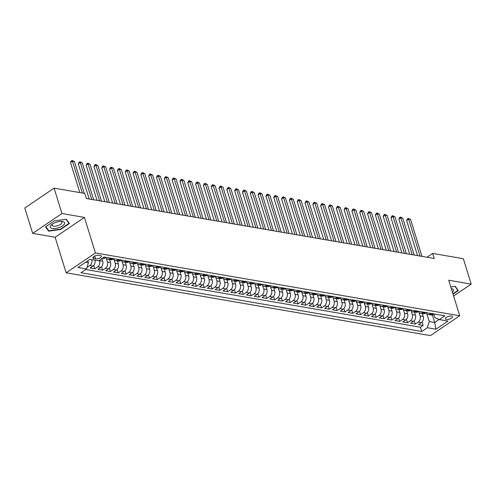 <?xml version="1.0" encoding="UTF-8"?>
<svg xmlns="http://www.w3.org/2000/svg" width="496" height="496" viewBox="0 0 496 496"><rect width="100%" height="100%" fill="white"/><g stroke="black" fill="none" stroke-linecap="round" stroke-linejoin="round"><path stroke-width="0.74" d="M451.496 316.033A3.701 1.457 162.8 0 0 447.411 316.789A3.701 1.457 162.8 0 0 445.427 318.847A3.701 1.457 162.8 0 0 446.425 319.467A3.701 1.457 162.8 0 0 450.511 318.711A3.701 1.457 162.8 0 0 452.495 316.659A3.701 1.457 162.8 0 0 451.496 316.033M66.135 272.794L430.429 335.612L459.73 315.772L95.437 252.954L66.135 272.794L55.137 237.249L84.432 217.409L61.957 213.534L32.662 233.374L55.137 237.249M32.662 233.374L24.8 207.985L54.101 188.145L61.957 213.534M94.996 260.214A4.625 3.367 99.8 0 1 92.994 266.054L90.098 268.014L94.792 268.82L93.732 265.397M101.897 258.54L102.715 261.194A4.625 3.367 -80.2 0 1 100.806 267.4L97.917 269.359L102.61 270.165L101.55 266.749M109.604 259.538L110.534 262.545A4.625 3.367 -80.2 0 1 108.624 268.751L105.735 270.704L110.428 271.517L109.368 268.094M117.422 260.89L118.352 263.891A4.625 3.367 -80.2 0 1 116.442 270.097L113.553 272.056L118.246 272.862L117.186 269.446M125.24 262.235L126.17 265.236A4.625 3.367 -80.2 0 1 124.26 271.448L121.371 273.401L126.058 274.214L125.004 270.791M133.058 263.587L133.988 266.588A4.625 3.367 -80.2 0 1 132.079 272.794L129.189 274.753L133.877 275.559L132.823 272.143M140.876 264.932L141.806 267.933A4.625 3.367 -80.2 0 1 139.897 274.139L137.008 276.098L141.695 276.911L140.635 273.488M148.695 266.284L149.625 269.285A4.625 3.367 -80.2 0 1 147.715 275.491L144.82 277.45L149.513 278.256L148.453 274.834M156.513 267.629L157.443 270.63A4.625 3.367 -80.2 0 1 155.533 276.836L152.638 278.795L157.331 279.601L156.271 276.185M164.331 268.975L165.255 271.982A4.625 3.367 -80.2 0 1 163.345 278.188L160.456 280.141L165.149 280.953L164.089 277.531M172.143 270.326L173.073 273.327A4.625 3.367 -80.2 0 1 171.163 279.533L168.274 281.492L172.968 282.298L171.907 278.882M179.961 271.672L180.891 274.672A4.625 3.367 -80.2 0 1 178.982 280.885L176.092 282.838L180.786 283.65L179.726 280.228M187.779 273.023L188.709 276.024A4.625 3.367 -80.2 0 1 186.8 282.23L183.911 284.189L188.598 284.995L187.544 281.579M195.598 274.369L196.528 277.369A4.625 3.367 -80.2 0 1 194.618 283.576L191.729 285.535L196.416 286.347L195.362 282.925M203.416 275.72L204.346 278.721A4.625 3.367 -80.2 0 1 202.436 284.927L199.547 286.886L204.234 287.692L203.174 284.27M211.234 277.066L212.164 280.066A4.625 3.367 -80.2 0 1 210.254 286.273L207.359 288.232L212.052 289.038L210.992 285.622M219.052 278.411L219.982 281.418A4.625 3.367 -80.2 0 1 218.073 287.624L215.177 289.577L219.871 290.389L218.81 286.967M226.87 279.763L227.794 282.763A4.625 3.367 -80.2 0 1 225.885 288.97L222.995 290.929L227.689 291.735L226.629 288.319M234.682 281.108L235.612 284.115A4.625 3.367 -80.2 0 1 233.703 290.321L230.814 292.274L235.507 293.086L234.447 289.664M242.501 282.46L243.431 285.46A4.625 3.367 -80.2 0 1 241.521 291.667L238.632 293.626L243.325 294.432L242.265 291.016M250.319 283.805L251.249 286.806A4.625 3.367 -80.2 0 1 249.339 293.012L246.45 294.971L251.137 295.783L250.083 292.361M258.137 285.157L259.067 288.157A4.625 3.367 -80.2 0 1 257.157 294.364L254.268 296.323L258.955 297.129L257.901 293.706M265.955 286.502L266.885 289.503A4.625 3.367 -80.2 0 1 264.976 295.709L262.086 297.668L266.774 298.474L265.713 295.058M273.773 287.847L274.703 290.854A4.625 3.367 -80.2 0 1 272.794 297.061L269.898 299.014L274.592 299.826L273.532 296.403M281.592 289.199L282.522 292.2A4.625 3.367 -80.2 0 1 280.612 298.406L277.717 300.365L282.41 301.171L281.35 297.755M289.41 290.544L290.334 293.551A4.625 3.367 -80.2 0 1 288.424 299.758L285.535 301.711L290.228 302.523L289.168 299.1M297.222 291.896L298.152 294.897A4.625 3.367 -80.2 0 1 296.242 301.103L293.353 303.062L298.046 303.868L296.986 300.452M305.04 293.241L305.97 296.242A4.625 3.367 -80.2 0 1 304.06 302.455L301.171 304.408L305.865 305.22L304.804 301.797M312.858 294.593L313.788 297.594A4.625 3.367 -80.2 0 1 311.879 303.8L308.989 305.759L313.677 306.565L312.623 303.149M320.676 295.938L321.606 298.939A4.625 3.367 -80.2 0 1 319.697 305.145L316.808 307.105L321.495 307.917L320.441 304.494M328.495 297.284L329.425 300.291A4.625 3.367 -80.2 0 1 327.515 306.497L324.626 308.45L329.313 309.262L328.253 305.84M336.313 298.635L337.243 301.636A4.625 3.367 -80.2 0 1 335.333 307.842L332.444 309.802L337.131 310.608L336.071 307.191M344.131 299.981L345.061 302.988A4.625 3.367 -80.2 0 1 343.151 309.194L340.256 311.147L344.949 311.959L343.889 308.537M351.949 301.332L352.873 304.333A4.625 3.367 -80.2 0 1 350.963 310.539L348.074 312.499L352.768 313.305L351.707 309.888M359.761 302.678L360.691 305.679A4.625 3.367 -80.2 0 1 358.782 311.891L355.892 313.844L360.586 314.656L359.526 311.234M367.579 304.029L368.509 307.03A4.625 3.367 -80.2 0 1 366.6 313.236L363.711 315.196L368.404 316.002L367.344 312.585M375.398 305.375L376.328 308.376A4.625 3.367 -80.2 0 1 374.418 314.582L371.529 316.541L376.216 317.353L375.162 313.931M383.216 306.72L384.146 309.727A4.625 3.367 -80.2 0 1 382.236 315.933L379.347 317.886L384.034 318.699L382.98 315.276M391.034 308.072L391.964 311.073A4.625 3.367 -80.2 0 1 390.054 317.279L387.165 319.238L391.852 320.044L390.792 316.628M398.852 309.417L399.782 312.424A4.625 3.367 -80.2 0 1 397.873 318.63L394.983 320.583L399.671 321.396L398.61 317.973M406.67 310.769L407.6 313.77A4.625 3.367 -80.2 0 1 405.691 319.976L402.795 321.935L407.489 322.741L406.429 319.325M414.489 312.114L415.419 315.115A4.625 3.367 -80.2 0 1 413.503 321.327L410.614 323.28L415.307 324.093L414.247 320.67M54.101 188.145L84.785 193.44L86.354 198.518L434.229 258.503L432.661 253.425L427 257.257M93.862 258.602L95.579 258.9A3.584 1.407 162.8 0 0 99.535 258.168A3.584 1.407 162.8 0 0 101.457 256.178A3.584 1.407 162.8 0 0 100.49 255.576L98.772 255.279A3.584 1.407 162.8 0 0 94.817 256.004A3.584 1.407 162.8 0 0 92.888 258.001A3.584 1.407 162.8 0 0 93.862 258.602L93.353 256.953M433.864 314.179L434.942 317.682L439.369 319.598L444.912 315.84L104.073 257.064L98.53 260.822L89.931 259.34L77.897 267.487L86.496 268.968L80.953 272.726L421.792 331.502L427.335 327.744L429.245 321.538L434.713 322.481L439.134 319.492M439.369 319.598L447.969 321.079L435.934 329.232L427.335 327.744M419.027 312.449L420.106 315.927A4.625 3.367 99.8 0 1 418.196 322.133L415.307 324.093M422.301 313.466L423.231 316.467L420.106 315.927M411.215 311.104L412.288 314.576A4.625 3.367 99.8 0 1 410.378 320.788L407.489 322.741M403.397 309.752L404.469 313.23A4.625 3.367 99.8 0 1 402.56 319.436L399.671 321.396M395.579 308.407L396.651 311.885A4.625 3.367 99.8 0 1 394.742 318.091L391.852 320.044M387.76 307.055L388.839 310.533A4.625 3.367 99.8 0 1 386.923 316.739L384.034 318.699M379.942 305.71L381.021 309.188A4.625 3.367 99.8 0 1 379.111 315.394L376.216 317.353M372.124 304.358L373.203 307.836A4.625 3.367 99.8 0 1 371.293 314.042L368.404 316.002M364.306 303.013L365.385 306.491A4.625 3.367 99.8 0 1 363.475 312.697L360.586 314.656M356.488 301.667L357.566 305.139A4.625 3.367 99.8 0 1 355.657 311.352L352.768 313.305M348.676 300.316L349.748 303.794A4.625 3.367 99.8 0 1 347.839 310L344.949 311.959M340.857 298.97L341.93 302.448A4.625 3.367 99.8 0 1 340.02 308.655L337.131 310.608M333.039 297.619L334.112 301.097A4.625 3.367 99.8 0 1 332.202 307.303L329.313 309.262M325.221 296.273L326.3 299.751A4.625 3.367 99.8 0 1 324.384 305.958L321.495 307.917M317.403 294.922L318.482 298.4A4.625 3.367 99.8 0 1 316.572 304.606L313.677 306.565M309.585 293.576L310.663 297.054A4.625 3.367 99.8 0 1 308.754 303.261L305.865 305.22M301.766 292.225L302.845 295.703A4.625 3.367 99.8 0 1 300.936 301.915L298.046 303.868M293.948 290.879L295.027 294.357A4.625 3.367 99.8 0 1 293.117 300.564L290.228 302.523M286.136 289.534L287.209 293.012A4.625 3.367 99.8 0 1 285.299 299.218L282.41 301.171M278.318 288.182L279.391 291.66A4.625 3.367 99.8 0 1 277.481 297.867L274.592 299.826M270.5 286.837L271.572 290.315A4.625 3.367 99.8 0 1 269.663 296.521L266.774 298.474M262.682 285.485L263.76 288.963A4.625 3.367 99.8 0 1 261.845 295.17L258.955 297.129M254.863 284.14L255.942 287.618A4.625 3.367 99.8 0 1 254.033 293.824L251.137 295.783M247.045 282.788L248.124 286.266A4.625 3.367 99.8 0 1 246.214 292.479L243.325 294.432M239.227 281.443L240.306 284.921A4.625 3.367 99.8 0 1 238.396 291.127L235.507 293.086M231.409 280.097L232.488 283.576A4.625 3.367 99.8 0 1 230.578 289.782L227.689 291.735M223.591 278.746L224.669 282.224A4.625 3.367 99.8 0 1 222.76 288.43L219.871 290.389M215.779 277.4L216.851 280.879A4.625 3.367 99.8 0 1 214.942 287.085L212.052 289.038M207.96 276.049L209.033 279.527A4.625 3.367 99.8 0 1 207.123 285.733L204.234 287.692M200.142 274.703L201.221 278.182A4.625 3.367 99.8 0 1 199.305 284.388L196.416 286.347M192.324 273.352L193.403 276.83A4.625 3.367 99.8 0 1 191.493 283.036L188.598 284.995M184.506 272.006L185.585 275.485A4.625 3.367 99.8 0 1 183.675 281.691L180.786 283.65M176.688 270.661L177.766 274.139A4.625 3.367 99.8 0 1 175.857 280.345L172.968 282.298M168.869 269.309L169.948 272.788A4.625 3.367 99.8 0 1 168.039 278.994L165.149 280.953M161.051 267.964L162.13 271.442A4.625 3.367 99.8 0 1 160.22 277.648L157.331 279.601M153.239 266.612L154.312 270.091A4.625 3.367 99.8 0 1 152.402 276.297L149.513 278.256M145.421 265.267L146.494 268.745A4.625 3.367 99.8 0 1 144.584 274.951L141.695 276.911M137.603 263.915L138.675 267.394A4.625 3.367 99.8 0 1 136.766 273.6L133.877 275.559M129.785 262.57L130.863 266.048A4.625 3.367 99.8 0 1 128.954 272.254L126.058 274.214M121.966 261.225L123.045 264.697A4.625 3.367 99.8 0 1 121.136 270.909L118.246 272.862M114.148 259.873L115.227 263.351A4.625 3.367 99.8 0 1 113.317 269.557L110.428 271.517M106.33 258.528L107.409 262.006A4.625 3.367 99.8 0 1 105.499 268.212L102.61 270.165M99.448 260.195L99.591 260.654A4.625 3.367 99.8 0 1 97.681 266.86L94.792 268.82M91.872 259.675A4.625 3.367 99.8 0 1 89.863 265.515L86.974 267.474M85.703 269.508L420.472 327.236L423.125 325.438L422.065 322.022M423.231 316.467A4.625 3.367 -80.2 0 1 421.321 322.673L418.432 324.632L423.125 325.438M105.815 257.368L105.028 257.901A4.625 3.367 99.8 0 1 102.982 258.397L102.281 258.28M110.509 258.174L109.715 258.714A4.625 3.367 99.8 0 1 107.675 259.21A4.625 3.367 99.8 0 1 105.586 257.523M107.675 259.21L110.8 259.749A4.625 3.367 -80.2 0 0 112.846 259.253L113.634 258.714M118.327 259.526L117.533 260.059A4.625 3.367 99.8 0 1 115.494 260.555A4.625 3.367 99.8 0 1 113.404 258.869M115.494 260.555L118.618 261.094A4.625 3.367 -80.2 0 0 120.664 260.598L121.452 260.065M126.145 260.871L125.352 261.411A4.625 3.367 99.8 0 1 123.312 261.907A4.625 3.367 99.8 0 1 121.222 260.22M123.312 261.907L126.437 262.446A4.625 3.367 -80.2 0 0 128.476 261.95L129.27 261.411M133.963 262.223L133.17 262.756A4.625 3.367 99.8 0 1 131.124 263.252A4.625 3.367 99.8 0 1 129.041 261.566M131.124 263.252L134.255 263.791A4.625 3.367 -80.2 0 0 136.295 263.295L137.088 262.762M141.775 263.568L140.988 264.101A4.625 3.367 99.8 0 1 138.942 264.597A4.625 3.367 99.8 0 1 136.859 262.917M138.942 264.597L142.073 265.137A4.625 3.367 -80.2 0 0 144.113 264.641L144.906 264.108M149.594 264.914L148.806 265.453A4.625 3.367 99.8 0 1 146.76 265.949A4.625 3.367 99.8 0 1 144.677 264.263M146.76 265.949L149.891 266.488A4.625 3.367 -80.2 0 0 151.931 265.992L152.725 265.453M157.412 266.265L156.624 266.798A4.625 3.367 99.8 0 1 154.578 267.294A4.625 3.367 99.8 0 1 152.489 265.614M154.578 267.294L157.703 267.834A4.625 3.367 -80.2 0 0 159.749 267.338L160.543 266.805M165.23 267.611L164.443 268.15A4.625 3.367 99.8 0 1 162.397 268.646A4.625 3.367 99.8 0 1 160.307 266.96M162.397 268.646L165.521 269.185A4.625 3.367 -80.2 0 0 167.567 268.689L168.355 268.15M173.048 268.962L172.255 269.495A4.625 3.367 99.8 0 1 170.215 269.991A4.625 3.367 99.8 0 1 168.125 268.311M170.215 269.991L173.34 270.531A4.625 3.367 -80.2 0 0 175.386 270.035L176.173 269.502M180.866 270.308L180.073 270.847A4.625 3.367 99.8 0 1 178.033 271.343A4.625 3.367 99.8 0 1 175.944 269.657M178.033 271.343L181.158 271.882A4.625 3.367 -80.2 0 0 183.204 271.386L183.991 270.847M188.685 271.659L187.891 272.192A4.625 3.367 99.8 0 1 185.851 272.688A4.625 3.367 99.8 0 1 183.762 271.002M185.851 272.688L188.976 273.228A4.625 3.367 -80.2 0 0 191.016 272.732L191.809 272.199M196.503 273.005L195.709 273.538A4.625 3.367 99.8 0 1 193.663 274.034A4.625 3.367 99.8 0 1 191.58 272.354M193.663 274.034L196.794 274.573A4.625 3.367 -80.2 0 0 198.834 274.077L199.628 273.544M204.315 274.35L203.527 274.889A4.625 3.367 99.8 0 1 201.481 275.385A4.625 3.367 99.8 0 1 199.398 273.699M201.481 275.385L204.612 275.925A4.625 3.367 -80.2 0 0 206.652 275.429L207.446 274.889M212.133 275.702L211.346 276.235A4.625 3.367 99.8 0 1 209.3 276.731A4.625 3.367 99.8 0 1 207.216 275.051M209.3 276.731L212.431 277.27A4.625 3.367 -80.2 0 0 214.47 276.774L215.264 276.241M219.951 277.047L219.164 277.586A4.625 3.367 99.8 0 1 217.118 278.082A4.625 3.367 99.8 0 1 215.028 276.396M217.118 278.082L220.243 278.622A4.625 3.367 -80.2 0 0 222.289 278.126L223.082 277.586M227.769 278.399L226.982 278.932A4.625 3.367 99.8 0 1 224.936 279.428A4.625 3.367 99.8 0 1 222.847 277.748M224.936 279.428L228.061 279.967A4.625 3.367 -80.2 0 0 230.107 279.471L230.894 278.938M235.588 279.744L234.794 280.283A4.625 3.367 99.8 0 1 232.754 280.779A4.625 3.367 99.8 0 1 230.665 279.093M232.754 280.779L235.879 281.319A4.625 3.367 -80.2 0 0 237.925 280.823L238.712 280.283M243.406 281.096L242.612 281.629A4.625 3.367 99.8 0 1 240.572 282.125A4.625 3.367 99.8 0 1 238.483 280.438M240.572 282.125L243.697 282.664A4.625 3.367 -80.2 0 0 245.743 282.168L246.531 281.635M251.224 282.441L250.43 282.974A4.625 3.367 99.8 0 1 248.391 283.47A4.625 3.367 99.8 0 1 246.301 281.79M248.391 283.47L251.515 284.01A4.625 3.367 -80.2 0 0 253.555 283.514L254.349 282.98M259.042 283.793L258.249 284.326A4.625 3.367 99.8 0 1 256.203 284.822A4.625 3.367 99.8 0 1 254.119 283.135M256.203 284.822L259.334 285.361A4.625 3.367 -80.2 0 0 261.373 284.865L262.167 284.326M266.854 285.138L266.067 285.671A4.625 3.367 99.8 0 1 264.021 286.167A4.625 3.367 99.8 0 1 261.938 284.487M264.021 286.167L267.152 286.707A4.625 3.367 -80.2 0 0 269.192 286.211L269.985 285.677M274.672 286.483L273.885 287.023A4.625 3.367 99.8 0 1 271.839 287.519A4.625 3.367 99.8 0 1 269.756 285.832M271.839 287.519L274.97 288.058A4.625 3.367 -80.2 0 0 277.01 287.562L277.803 287.023M282.491 287.835L281.703 288.368A4.625 3.367 99.8 0 1 279.657 288.864A4.625 3.367 99.8 0 1 277.568 287.184M279.657 288.864L282.782 289.404A4.625 3.367 -80.2 0 0 284.828 288.908L285.622 288.374M290.309 289.18L289.521 289.72A4.625 3.367 99.8 0 1 287.475 290.216A4.625 3.367 99.8 0 1 285.386 288.529M287.475 290.216L290.6 290.755A4.625 3.367 -80.2 0 0 292.646 290.259L293.434 289.72M298.127 290.532L297.333 291.065A4.625 3.367 99.8 0 1 295.294 291.561A4.625 3.367 99.8 0 1 293.204 289.875M295.294 291.561L298.418 292.101A4.625 3.367 -80.2 0 0 300.464 291.605L301.252 291.071M305.945 291.877L305.152 292.411A4.625 3.367 99.8 0 1 303.112 292.907A4.625 3.367 99.8 0 1 301.022 291.226M303.112 292.907L306.237 293.446A4.625 3.367 -80.2 0 0 308.283 292.95L309.07 292.417M313.763 293.229L312.97 293.762A4.625 3.367 99.8 0 1 310.93 294.258A4.625 3.367 99.8 0 1 308.841 292.572M310.93 294.258L314.055 294.798A4.625 3.367 -80.2 0 0 316.095 294.302L316.888 293.762M321.582 294.574L320.788 295.108A4.625 3.367 99.8 0 1 318.742 295.604A4.625 3.367 99.8 0 1 316.659 293.923M318.742 295.604L321.873 296.143A4.625 3.367 -80.2 0 0 323.913 295.647L324.706 295.114M329.394 295.92L328.606 296.459A4.625 3.367 99.8 0 1 326.56 296.955A4.625 3.367 99.8 0 1 324.477 295.269M326.56 296.955L329.691 297.495A4.625 3.367 -80.2 0 0 331.731 296.999L332.525 296.459M337.212 297.271L336.424 297.805A4.625 3.367 99.8 0 1 334.378 298.301A4.625 3.367 99.8 0 1 332.295 296.62M334.378 298.301L337.509 298.84A4.625 3.367 -80.2 0 0 339.549 298.344L340.343 297.811M345.03 298.617L344.243 299.156A4.625 3.367 99.8 0 1 342.197 299.652A4.625 3.367 99.8 0 1 340.107 297.966M342.197 299.652L345.321 300.192A4.625 3.367 -80.2 0 0 347.367 299.696L348.161 299.156M352.848 299.968L352.061 300.502A4.625 3.367 99.8 0 1 350.015 300.998A4.625 3.367 99.8 0 1 347.925 299.311M350.015 300.998L353.14 301.537A4.625 3.367 -80.2 0 0 355.186 301.041L355.973 300.508M360.666 301.314L359.873 301.847A4.625 3.367 99.8 0 1 357.833 302.343A4.625 3.367 99.8 0 1 355.744 300.663M357.833 302.343L360.958 302.882A4.625 3.367 -80.2 0 0 363.004 302.386L363.791 301.853M368.485 302.665L367.691 303.199A4.625 3.367 99.8 0 1 365.651 303.695A4.625 3.367 99.8 0 1 363.562 302.008M365.651 303.695L368.776 304.234A4.625 3.367 -80.2 0 0 370.822 303.738L371.609 303.205M376.303 304.011L375.509 304.544A4.625 3.367 99.8 0 1 373.469 305.04A4.625 3.367 99.8 0 1 371.38 303.36M373.469 305.04L376.594 305.579A4.625 3.367 -80.2 0 0 378.64 305.083L379.428 304.55M384.121 305.356L383.327 305.896A4.625 3.367 99.8 0 1 381.281 306.392A4.625 3.367 99.8 0 1 379.198 304.705M381.281 306.392L384.412 306.931A4.625 3.367 -80.2 0 0 386.452 306.435L387.246 305.896M391.933 306.708L391.146 307.241A4.625 3.367 99.8 0 1 389.1 307.737A4.625 3.367 99.8 0 1 387.016 306.057M389.1 307.737L392.231 308.276A4.625 3.367 -80.2 0 0 394.27 307.78L395.064 307.247M399.751 308.053L398.964 308.593A4.625 3.367 99.8 0 1 396.918 309.089A4.625 3.367 99.8 0 1 394.835 307.402M396.918 309.089L400.049 309.628A4.625 3.367 -80.2 0 0 402.089 309.132L402.882 308.593M407.569 309.405L406.782 309.938A4.625 3.367 99.8 0 1 404.736 310.434A4.625 3.367 99.8 0 1 402.647 308.748M404.736 310.434L407.861 310.973A4.625 3.367 -80.2 0 0 409.907 310.477L410.7 309.944M415.388 310.75L414.6 311.29A4.625 3.367 99.8 0 1 412.554 311.779A4.625 3.367 99.8 0 1 410.465 310.099M412.554 311.779L415.679 312.319A4.625 3.367 -80.2 0 0 417.725 311.823L418.512 311.29M423.206 312.102L422.412 312.635A4.625 3.367 99.8 0 1 420.372 313.131A4.625 3.367 99.8 0 1 418.283 311.445M420.372 313.131L423.497 313.67A4.625 3.367 -80.2 0 0 425.543 313.174L426.331 312.641M431.024 313.447L430.23 313.98A4.625 3.367 99.8 0 1 428.191 314.476A4.625 3.367 99.8 0 1 426.101 312.796M428.191 314.476L431.315 315.016A4.625 3.367 -80.2 0 0 433.361 314.52L434.149 313.987M85.585 262.279L88.406 262.762L86.496 268.968M87.792 260.784L88.406 262.762M453.611 296.019L471.2 284.109L463.338 258.72L432.661 253.425M471.2 284.109L448.725 280.228L459.73 315.772M84.432 217.409L95.437 252.954M432.388 314.966L434.713 322.481L435.934 329.232M426.845 313.794L429.245 321.538M420.472 327.236L421.792 331.502M48.645 231.179L60.605 229.493L69.428 223.522L66.297 219.232L54.337 220.918L45.514 226.895L48.645 231.179L48.286 230.008M453.04 294.178L458.341 290.588L455.21 286.297L450.796 286.924M60.487 229.127L60.605 229.493M82.33 193.012L72.484 161.206L74.437 161.541L84.289 193.353M79.8 192.578L70.506 162.545L72.484 161.206L72.069 160.388L74.437 161.541M70.506 162.545L71.275 160.921L72.069 160.388M62.558 221.52A7.514 2.957 162.8 0 0 61.578 221.421A7.514 2.957 162.8 0 0 51.937 224.403A7.514 2.957 162.8 0 0 52.26 228.489A7.514 2.957 162.8 0 0 62.49 225.878A7.514 2.957 162.8 0 0 62.558 221.52M52.75 223.857A5.146 2.021 162.8 0 0 52.123 225.327A5.146 2.021 162.8 0 0 53.512 226.188A5.146 2.021 162.8 0 0 59.191 225.141A5.146 2.021 162.8 0 0 61.95 222.282A5.146 2.021 162.8 0 0 60.605 221.427M65.999 219.275L68.994 223.367L60.444 229.158L48.856 230.795L45.849 226.672M68.752 222.599L68.994 223.367M457.672 289.664L457.907 290.439L452.929 293.812M454.919 286.341L457.907 290.439M452.414 292.156A7.514 2.957 162.8 0 0 451.304 288.56M91.723 199.442L80.302 162.552L82.255 162.886L93.676 199.776M89.193 199.008L78.325 163.891L80.302 162.552L79.887 161.733L82.255 162.886M78.325 163.891L79.093 162.273L79.887 161.733M99.541 200.787L88.121 163.897L90.074 164.238L101.494 201.128M97.011 200.353L86.143 165.242L88.121 163.897L87.705 163.085L90.074 164.238M86.143 165.242L86.912 163.618L87.705 163.085M107.353 202.139L95.939 165.249L97.892 165.583L109.312 202.473M104.823 201.698L93.955 166.588L95.939 165.249L95.523 164.43L97.892 165.583M93.955 166.588L94.73 164.97L95.523 164.43M115.171 203.484L103.757 166.594L105.71 166.935L117.13 203.825M112.642 203.05L101.773 167.933L103.757 166.594L103.335 165.782L105.71 166.935M101.773 167.933L102.548 166.315L103.335 165.782M122.989 204.836L111.569 167.946L113.528 168.28L124.942 205.17M120.46 204.395L109.591 169.285L111.569 167.946L111.154 167.127L113.528 168.28M109.591 169.285L110.366 167.66L111.154 167.127M130.808 206.181L119.387 169.291L121.346 169.626L132.761 206.516M128.278 205.747L117.409 170.63L119.387 169.291L118.972 168.473L121.346 169.626M117.409 170.63L118.178 169.012L118.972 168.473M138.626 207.526L127.205 170.643L129.158 170.977L140.579 207.867M136.096 207.092L125.228 171.982L127.205 170.643L126.79 169.824L129.158 170.977M125.228 171.982L125.996 170.357L126.79 169.824M146.444 208.878L135.024 171.988L136.977 172.323L148.397 209.213M143.914 208.444L133.046 173.327L135.024 171.988L134.608 171.17L136.977 172.323M133.046 173.327L133.815 171.709L134.608 171.17M154.262 210.223L142.842 173.333L144.795 173.674L156.215 210.564M151.733 209.789L140.864 174.679L142.842 173.333L142.426 172.521L144.795 173.674M140.864 174.679L141.633 173.054L142.426 172.521M162.08 211.575L150.66 174.685L152.613 175.02L164.033 211.91M159.551 211.135L148.682 176.024L150.66 174.685L150.245 173.867L152.613 175.02M148.682 176.024L149.451 174.406L150.245 173.867M169.899 212.92L158.478 176.03L160.431 176.371L171.852 213.261M167.363 212.486L156.494 177.37L158.478 176.03L158.063 175.218L160.431 176.371M156.494 177.37L157.269 175.751L158.063 175.218M177.711 214.272L166.296 177.382L168.249 177.717L179.67 214.607M175.181 213.832L164.312 178.721L166.296 177.382L165.875 176.564L168.249 177.717M164.312 178.721L165.087 177.097L165.875 176.564M185.529 215.617L174.108 178.727L176.068 179.062L187.482 215.952M182.999 215.183L172.131 180.067L174.108 178.727L173.693 177.909L176.068 179.062M172.131 180.067L172.906 178.448L173.693 177.909M193.347 216.963L181.927 180.079L183.886 180.414L195.3 217.304M190.817 216.529L179.949 181.418L181.927 180.079L181.511 179.261L183.886 180.414M179.949 181.418L180.718 179.794L181.511 179.261M201.165 218.314L189.745 181.424L191.698 181.759L203.118 218.649M198.636 217.88L187.767 182.764L189.745 181.424L189.329 180.606L191.698 181.759M187.767 182.764L188.536 181.145L189.329 180.606M208.983 219.66L197.563 182.77L199.516 183.111L210.936 220.001M206.454 219.226L195.585 184.115L197.563 182.77L197.148 181.958L199.516 183.111M195.585 184.115L196.354 182.491L197.148 181.958M216.802 221.011L205.381 184.121L207.334 184.456L218.755 221.346M214.272 220.571L203.403 185.461L205.381 184.121L204.966 183.303L207.334 184.456M203.403 185.461L204.172 183.842L204.966 183.303M224.62 222.357L213.199 185.467L215.152 185.808L226.573 222.698M222.09 221.923L211.222 186.812L213.199 185.467L212.784 184.655L215.152 185.808M211.222 186.812L211.99 185.188L212.784 184.655M232.438 223.708L221.018 186.818L222.971 187.153L234.391 224.043M229.908 223.268L219.034 188.158L221.018 186.818L220.602 186L222.971 187.153M219.034 188.158L219.809 186.533L220.602 186M240.25 225.054L228.836 188.164L230.789 188.505L242.209 225.389M237.72 224.62L226.852 189.503L228.836 188.164L228.414 187.345L230.789 188.505M226.852 189.503L227.627 187.885L228.414 187.345M248.068 226.405L236.648 189.515L238.607 189.85L250.021 226.74M245.539 225.965L234.67 190.855L236.648 189.515L236.232 188.697L238.607 189.85M234.67 190.855L235.445 189.23L236.232 188.697M255.886 227.751L244.466 190.861L246.425 191.196L257.839 228.086M253.357 227.317L242.488 192.2L244.466 190.861L244.051 190.042L246.425 191.196M242.488 192.2L243.257 190.582L244.051 190.042M263.705 229.096L252.284 192.206L254.237 192.547L265.658 229.437M261.175 228.662L250.306 193.552L252.284 192.206L251.869 191.394L254.237 192.547M250.306 193.552L251.075 191.927L251.869 191.394M271.523 230.448L260.102 193.558L262.055 193.893L273.476 230.783M268.993 230.008L258.125 194.897L260.102 193.558L259.687 192.739L262.055 193.893M258.125 194.897L258.893 193.279L259.687 192.739M279.341 231.793L267.921 194.903L269.874 195.244L281.294 232.134M276.811 231.359L265.943 196.249L267.921 194.903L267.505 194.091L269.874 195.244M265.943 196.249L266.712 194.624L267.505 194.091M287.159 233.145L275.739 196.255L277.692 196.59L289.112 233.48M284.63 232.705L273.761 197.594L275.739 196.255L275.323 195.436L277.692 196.59M273.761 197.594L274.53 195.97L275.323 195.436M294.977 234.49L283.557 197.6L285.51 197.941L296.93 234.825M292.448 234.056L281.573 198.939L283.557 197.6L283.142 196.782L285.51 197.941M281.573 198.939L282.348 197.321L283.142 196.782M302.789 235.842L291.375 198.952L293.328 199.287L304.749 236.177M300.26 235.402L289.391 200.291L291.375 198.952L290.954 198.133L293.328 199.287M289.391 200.291L290.166 198.667L290.954 198.133M310.608 237.187L299.187 200.297L301.146 200.632L312.561 237.522M308.078 236.753L297.209 201.636L299.187 200.297L298.772 199.479L301.146 200.632M297.209 201.636L297.984 200.018L298.772 199.479M318.426 238.533L307.005 201.643L308.965 201.984L320.379 238.874M315.896 238.099L305.028 202.988L307.005 201.643L306.59 200.83L308.965 201.984M305.028 202.988L305.796 201.364L306.59 200.83M326.244 239.884L314.824 202.994L316.777 203.329L328.197 240.219M323.714 239.444L312.846 204.333L314.824 202.994L314.408 202.176L316.777 203.329M312.846 204.333L313.615 202.715L314.408 202.176M334.062 241.23L322.642 204.34L324.595 204.681L336.015 241.571M331.533 240.796L320.664 205.685L322.642 204.34L322.226 203.527L324.595 204.681M320.664 205.685L321.433 204.061L322.226 203.527M341.88 242.581L330.46 205.691L332.413 206.026L343.833 242.916M339.351 242.141L328.482 207.03L330.46 205.691L330.045 204.873L332.413 206.026M328.482 207.03L329.251 205.406L330.045 204.873M349.699 243.927L338.278 207.037L340.231 207.378L351.652 244.261M347.169 243.493L336.3 208.376L338.278 207.037L337.863 206.218L340.231 207.378M336.3 208.376L337.069 206.758L337.863 206.218M357.517 245.278L346.096 208.388L348.049 208.723L359.47 245.613M354.987 244.838L344.112 209.727L346.096 208.388L345.681 207.57L348.049 208.723M344.112 209.727L344.887 208.103L345.681 207.57M365.329 246.624L353.915 209.734L355.868 210.068L367.288 246.958M362.799 246.19L351.931 211.073L353.915 209.734L353.493 208.915L355.868 210.068M351.931 211.073L352.706 209.455L353.493 208.915M373.147 247.969L361.727 211.079L363.686 211.42L375.1 248.31M370.617 247.535L359.749 212.424L361.727 211.079L361.311 210.267L363.686 211.42M359.749 212.424L360.524 210.8L361.311 210.267M380.965 249.321L369.545 212.431L371.504 212.765L382.918 249.655M378.436 248.88L367.567 213.77L369.545 212.431L369.129 211.612L371.504 212.765M367.567 213.77L368.336 212.152L369.129 211.612M388.783 250.666L377.363 213.776L379.316 214.117L390.736 251.007M386.254 250.232L375.385 215.121L377.363 213.776L376.948 212.964L379.316 214.117M375.385 215.121L376.154 213.497L376.948 212.964M396.602 252.018L385.181 215.128L387.134 215.462L398.555 252.352M394.072 251.577L383.203 216.467L385.181 215.128L384.766 214.309L387.134 215.462M383.203 216.467L383.972 214.849L384.766 214.309M404.42 253.363L392.999 216.473L394.952 216.814L406.373 253.698M401.89 252.929L391.022 217.812L392.999 216.473L392.584 215.655L394.952 216.814M391.022 217.812L391.79 216.194L392.584 215.655M412.238 254.715L400.818 217.825L402.771 218.159L414.191 255.049M409.708 254.274L398.84 219.164L400.818 217.825L400.402 217.006L402.771 218.159M398.84 219.164L399.609 217.539L400.402 217.006M420.056 256.06L408.636 219.17L410.589 219.505L422.009 256.395M417.527 255.626L406.652 220.509L408.636 219.17L408.22 218.352L410.589 219.505M406.652 220.509L407.427 218.891L408.22 218.352M415.419 315.115L412.288 314.576M407.6 313.77L404.469 313.23M399.782 312.424L396.651 311.885M391.964 311.073L388.839 310.533M384.146 309.727L381.021 309.188M376.328 308.376L373.203 307.836M368.509 307.03L365.385 306.491M360.691 305.679L357.566 305.139M352.873 304.333L349.748 303.794M345.061 302.988L341.93 302.448M337.243 301.636L334.112 301.097M329.425 300.291L326.3 299.751M321.606 298.939L318.482 298.4M313.788 297.594L310.663 297.054M305.97 296.242L302.845 295.703M298.152 294.897L295.027 294.357M290.334 293.551L287.209 293.012M282.522 292.2L279.391 291.66M274.703 290.854L271.572 290.315M266.885 289.503L263.76 288.963M259.067 288.157L255.942 287.618M251.249 286.806L248.124 286.266M243.431 285.46L240.306 284.921M235.612 284.115L232.488 283.576M227.794 282.763L224.669 282.224M219.982 281.418L216.851 280.879M212.164 280.066L209.033 279.527M204.346 278.721L201.221 278.182M196.528 277.369L193.403 276.83M188.709 276.024L185.585 275.485M180.891 274.672L177.766 274.139M173.073 273.327L169.948 272.788M165.255 271.982L162.13 271.442M157.443 270.63L154.312 270.091M149.625 269.285L146.494 268.745M141.806 267.933L138.675 267.394M133.988 266.588L130.863 266.048M126.17 265.236L123.045 264.697M118.352 263.891L115.227 263.351M110.534 262.545L107.409 262.006M102.715 261.194L99.591 260.654M92.994 266.054L89.863 265.515M421.321 322.673L418.196 322.133M413.503 321.327L410.378 320.788M405.691 319.976L402.56 319.436M397.873 318.63L394.742 318.091M390.054 317.279L386.923 316.739M382.236 315.933L379.111 315.394M374.418 314.582L371.293 314.042M366.6 313.236L363.475 312.697M358.782 311.891L355.657 311.352M350.963 310.539L347.839 310M343.151 309.194L340.02 308.655M335.333 307.842L332.202 307.303M327.515 306.497L324.384 305.958M319.697 305.145L316.572 304.606M311.879 303.8L308.754 303.261M304.06 302.455L300.936 301.915M296.242 301.103L293.117 300.564M288.424 299.758L285.299 299.218M280.612 298.406L277.481 297.867M272.794 297.061L269.663 296.521M264.976 295.709L261.845 295.17M257.157 294.364L254.033 293.824M249.339 293.012L246.214 292.479M241.521 291.667L238.396 291.127M233.703 290.321L230.578 289.782M225.885 288.97L222.76 288.43M218.073 287.624L214.942 287.085M210.254 286.273L207.123 285.733M202.436 284.927L199.305 284.388M194.618 283.576L191.493 283.036M186.8 282.23L183.675 281.691M178.982 280.885L175.857 280.345M171.163 279.533L168.039 278.994M163.345 278.188L160.22 277.648M155.533 276.836L152.402 276.297M147.715 275.491L144.584 274.951M139.897 274.139L136.766 273.6M132.079 272.794L128.954 272.254M124.26 271.448L121.136 270.909M116.442 270.097L113.317 269.557M108.624 268.751L105.499 268.212M100.806 267.4L97.681 266.86M105.028 257.901L103.28 257.604M112.846 259.253L109.715 258.714M120.664 260.598L117.533 260.059M128.476 261.95L125.352 261.411M136.295 263.295L133.17 262.756M144.113 264.641L140.988 264.101M151.931 265.992L148.806 265.453M159.749 267.338L156.624 266.798M167.567 268.689L164.443 268.15M175.386 270.035L172.255 269.495M183.204 271.386L180.073 270.847M191.016 272.732L187.891 272.192M198.834 274.077L195.709 273.538M206.652 275.429L203.527 274.889M214.47 276.774L211.346 276.235M222.289 278.126L219.164 277.586M230.107 279.471L226.982 278.932M237.925 280.823L234.794 280.283M245.743 282.168L242.612 281.629M253.555 283.514L250.43 282.974M261.373 284.865L258.249 284.326M269.192 286.211L266.067 285.671M277.01 287.562L273.885 287.023M284.828 288.908L281.703 288.368M292.646 290.259L289.521 289.72M300.464 291.605L297.333 291.065M308.283 292.95L305.152 292.411M316.095 294.302L312.97 293.762M323.913 295.647L320.788 295.108M331.731 296.999L328.606 296.459M339.549 298.344L336.424 297.805M347.367 299.696L344.243 299.156M355.186 301.041L352.061 300.502M363.004 302.386L359.873 301.847M370.822 303.738L367.691 303.199M378.64 305.083L375.509 304.544M386.452 306.435L383.327 305.896M394.27 307.78L391.146 307.241M402.089 309.132L398.964 308.593M409.907 310.477L406.782 309.938M417.725 311.823L414.6 311.29M425.543 313.174L422.412 312.635M433.361 314.52L430.23 313.98M94.705 256.06L95.579 258.9"/></g></svg>
